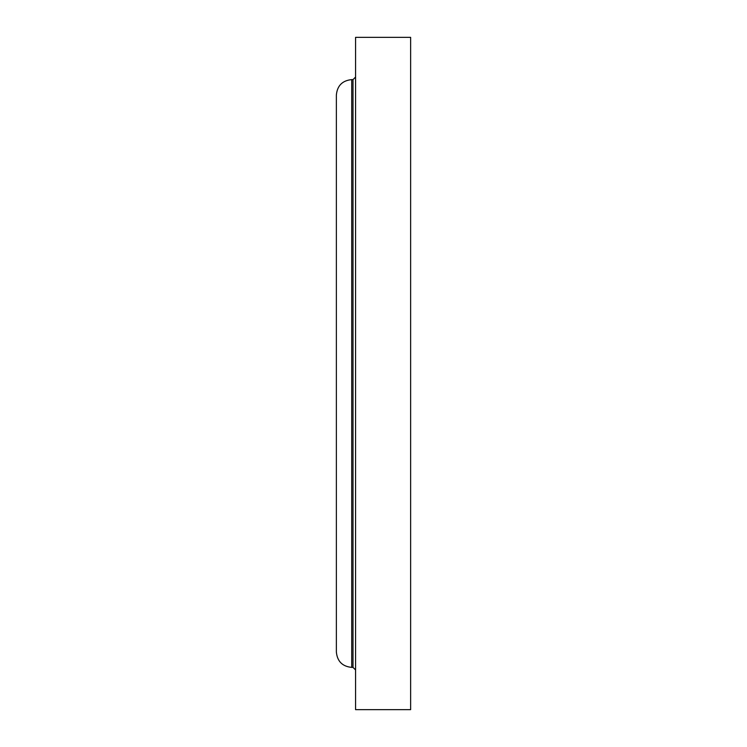 <?xml version="1.0" encoding="UTF-8"?>
<svg xmlns="http://www.w3.org/2000/svg" width="747" height="747" viewBox="0 0 747 747"><rect width="100%" height="100%" fill="white"/><g stroke="black" fill="none" stroke-linecap="round" stroke-linejoin="round"><path stroke-width="1.12" d="M410.635 373.5L410.635 37.35L355.572 37.35L355.572 709.65L410.635 709.65L410.635 373.5M355.572 669.956L353.014 667.388L353.014 79.612L351.734 79.612C342.397 80.517 337.28 85.644 336.365 94.972L336.365 652.028C337.28 661.356 342.397 666.483 351.734 667.388L351.734 79.612M353.014 667.388L351.734 667.388M353.014 79.612L355.572 77.044"/></g></svg>
